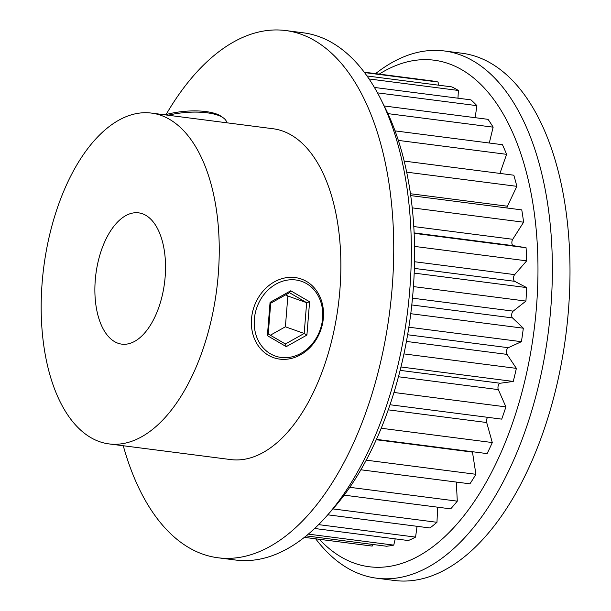 <?xml version="1.0" encoding="UTF-8"?>
<svg xmlns="http://www.w3.org/2000/svg" width="611" height="611" viewBox="0 0 611 611"><rect width="100%" height="100%" fill="white"/><g stroke="black" fill="none" stroke-linecap="round" stroke-linejoin="round"><path stroke-width="0.92" d="M319.332 539.292A255.36 133.458 -82.7 0 0 472.448 504.22A255.36 133.458 -82.7 0 0 536.023 227.85A255.36 133.458 -82.7 0 0 379.217 74.107M375.574 73.641A265.777 138.903 97.3 0 1 444.403 50.973A265.777 138.903 97.3 0 1 550.32 225.49A265.777 138.903 97.3 0 1 376.536 578.182A265.777 138.903 97.3 0 1 315.696 538.826M380.722 99.028L385.174 107.903A255.36 133.458 97.3 0 1 412.639 211.964A255.36 133.458 97.3 0 1 333.652 508.1L327.099 515.562A265.777 138.903 -82.7 0 0 409.309 207.335A265.777 138.903 -82.7 0 0 380.722 99.028A265.777 138.903 -82.7 0 0 303.392 32.818L285.765 30.55A265.777 138.903 -82.7 0 0 166.062 114.578M412.219 207.862L523.612 222.205L512.736 239.291A3.75 1.963 -82.7 0 0 511.888 243.224A3.75 1.963 -82.7 0 0 513.355 245.683L526.071 247.738L414.136 233.326M406.682 172.157L516.853 186.34L507.428 206.213A3.75 1.963 -82.7 0 0 506.901 207.984M487.654 417.321A3.75 1.963 -82.7 0 0 486.532 421.628A3.75 1.963 -82.7 0 0 486.692 422.522L492.29 442.547L381.195 428.242M472.418 451.712A3.75 1.963 -82.7 0 0 472.425 451.789A3.75 1.963 -82.7 0 0 472.471 452.117L475.916 474.289A234.509 122.567 -82.7 0 1 469.935 483.82L360.857 469.783M408.851 327.198L521.412 341.686L508.291 347.705A3.75 1.963 -82.7 0 0 506.466 352.578A3.75 1.963 -82.7 0 0 507.031 354.388L516.364 368.372L403.932 353.899M400.938 366.982L513.255 381.44L500.165 383.25A3.75 1.963 -82.7 0 0 497.988 388.222A3.75 1.963 -82.7 0 0 498.324 389.612L505.908 406.88A234.509 122.567 -82.7 0 1 501.707 419.131L389.986 404.742M413.426 286.59L525.934 301.078L513.179 311.129A3.75 1.963 -82.7 0 0 511.697 315.788A3.75 1.963 -82.7 0 0 512.53 317.919L523.329 328.199A234.509 122.567 -82.7 0 1 521.412 341.686M414.533 246.409L526.674 260.844L514.676 274.622A3.75 1.963 -82.7 0 0 513.523 278.96A3.75 1.963 -82.7 0 0 514.653 281.312L526.598 287.575A234.509 122.567 -82.7 0 1 525.934 301.078M376.536 578.182L394.164 580.45A265.777 138.903 -82.7 0 0 567.947 227.758A265.777 138.903 -82.7 0 0 462.031 53.241L444.403 50.973M123.262 445.747A265.777 138.903 -82.7 0 0 217.898 557.759A265.777 138.903 -82.7 0 0 391.682 205.067A265.777 138.903 -82.7 0 0 285.765 30.55M108.918 443.899L230.538 459.556A166.765 87.159 -82.7 0 0 339.579 238.259A166.765 87.159 -82.7 0 0 273.125 128.753L151.497 113.096A166.765 87.159 -82.7 0 0 42.457 334.393A166.765 87.159 -82.7 0 0 108.918 443.899A166.765 87.159 -82.7 0 0 217.959 222.603A166.765 87.159 -82.7 0 0 151.497 113.096M95.385 300.681A66.187 34.59 -82.7 0 0 121.757 344.138A66.187 34.59 -82.7 0 0 165.031 256.315A66.187 34.59 -82.7 0 0 138.659 212.857A66.187 34.59 -82.7 0 0 95.385 300.681M523.612 222.205A234.509 122.567 -82.7 0 0 521.763 209.894L410.714 195.604M526.674 260.844A234.509 122.567 -82.7 0 0 526.071 247.738M516.853 186.34A234.509 122.567 -82.7 0 0 513.813 175.204L404.184 161.09M395.057 130.884L502.448 144.708A234.509 122.567 -82.7 0 1 506.588 154.331L398.341 140.4M384.204 105.978L488.021 119.336A234.509 122.567 -82.7 0 1 493.138 127.164L387.924 113.623M364.232 72.174L431.595 80.851A234.509 122.567 -82.7 0 1 438.148 82.042L364.523 72.564M367.005 75.97L451.812 86.884A234.509 122.567 -82.7 0 1 458.387 90.459L369.067 78.964M374.413 87.442L470.966 99.868A234.509 122.567 -82.7 0 1 476.908 105.657L377.491 92.857M349.775 487.311L457.288 501.15A234.509 122.567 -82.7 0 1 450.681 508.864L344.146 495.147M332.942 508.91L436.964 522.298A234.509 122.567 -82.7 0 1 429.93 527.965L327.763 514.813M366.218 460.167L475.916 474.289M393.95 392.468L505.908 406.88M492.29 442.547A234.509 122.567 -82.7 0 1 487.12 453.606L376.422 439.355M410.752 313.703L523.329 328.199M513.255 381.44A234.509 122.567 -82.7 0 0 516.364 368.372M414.182 273.102L526.598 287.575M371.717 546.035A234.509 122.567 -82.7 0 0 372.183 546.089L304.347 537.359L371.717 546.035M308.318 534.121L393.759 545.119A234.509 122.567 -82.7 0 1 386.511 546.234L306.18 535.893M318.614 524.628L415.572 537.107A234.509 122.567 -82.7 0 1 408.324 540.544L314.634 528.484M217.898 557.759L235.525 560.027A265.777 138.903 -82.7 0 0 327.099 515.562M456.325 482.071L457.288 501.15M437.652 507.183L436.964 522.298M417.061 526.308L415.572 537.107M395.218 538.864L393.759 545.119M372.733 544.454L372.183 546.089M438.148 82.042L438.278 85.143M458.387 90.459L457.967 98.195M476.908 105.657L475.144 117.679M493.138 127.164L489.296 143.012M506.588 154.331L499.935 173.417M165.1 114.853A39.608 13.495 -5.5 0 1 203.967 111.347A39.608 13.495 -5.5 0 1 221.319 116.441L223.42 117.946A41.693 14.206 174.5 0 0 205.151 112.584A41.693 14.206 174.5 0 0 168.162 115.242M226.727 122.78A41.693 14.206 174.5 0 0 223.42 117.946M322.631 318.201A39.608 33.552 109.5 0 0 291.623 279.739A39.608 33.552 109.5 0 0 254.352 319.225A39.608 33.552 109.5 0 0 285.352 357.687A39.608 33.552 109.5 0 0 322.631 318.201M251.511 318.881A41.693 35.316 -70.5 0 1 301.383 279.051A41.693 35.316 -70.5 0 1 323.379 317.804A41.693 35.316 -70.5 0 1 273.507 357.634A41.693 35.316 -70.5 0 1 251.511 318.881M290.737 290.783L309.594 301.765L306.913 335.072L286.246 346.643L267.389 335.66L270.062 302.361L290.737 290.783L289.507 292.7L270.711 303.224L268.237 333.996L285.383 343.985L304.179 333.461L306.653 302.689L289.507 292.7M270.345 335.218L285.39 326.793L304.179 333.461L306.913 335.072M285.39 326.793L287.857 296.022L306.653 302.689L309.594 301.765M287.857 296.022L285.757 294.8M270.062 302.361L270.711 303.224M268.237 333.996L267.389 335.66M285.383 343.985L286.246 346.643M413.777 226.551L512.736 239.291M410.455 193.733L507.428 206.213M407.613 334.752L508.291 347.705M400.106 370.365L500.165 383.25M412.471 298.168L513.179 311.129M414.518 261.729L514.676 274.622M414.35 268.397L514.653 281.312M411.783 304.95L512.53 317.919M398.448 376.758L498.324 389.612M406.422 341.434L507.031 354.388M376.246 439.737L472.471 452.117M388.214 409.844L486.692 422.522M414.121 232.906L513.355 245.683"/></g></svg>
